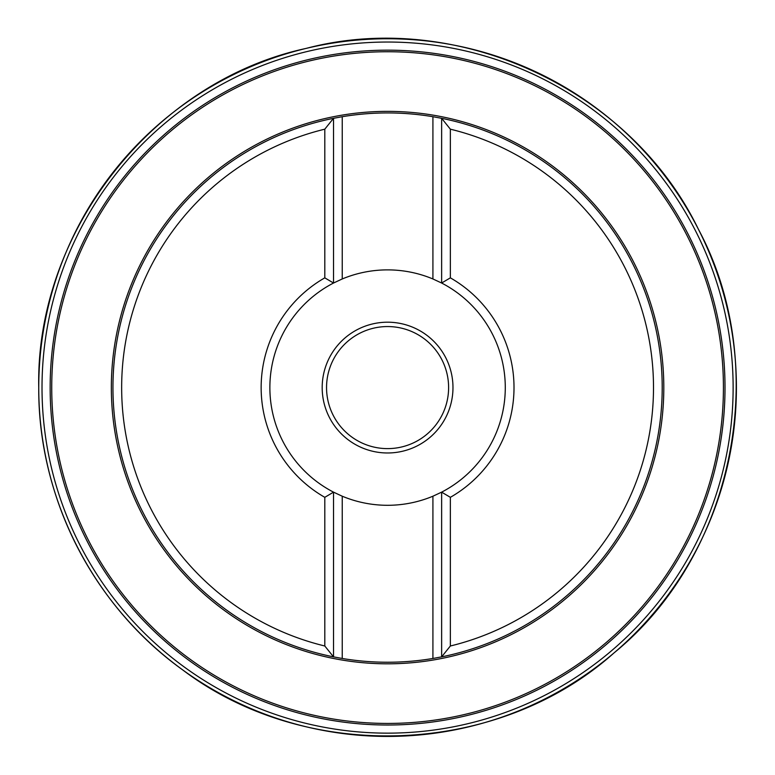 <?xml version="1.0" encoding="UTF-8"?>
<svg xmlns="http://www.w3.org/2000/svg" width="775" height="775" viewBox="0 0 775 775"><rect width="100%" height="100%" fill="white"/><g stroke="black" fill="none" stroke-linecap="round" stroke-linejoin="round"><path stroke-width="1.16" d="M324.802 129.173A265.932 265.932 0 0 0 324.802 646.001L324.802 497.327A126.422 126.422 0 0 1 324.802 277.847L324.802 129.173L333.521 118.313L333.521 283.03A117.703 117.703 0 0 0 333.521 492.144L324.802 497.327M450.353 129.173L441.634 118.313A274.65 274.65 0 0 1 441.634 656.861L450.353 646.001A265.932 265.932 0 0 0 450.353 129.173L450.353 277.847A126.422 126.422 0 0 1 450.353 497.327L441.634 492.144A117.703 117.703 0 0 0 441.634 283.03L450.353 277.847M450.353 646.001L450.353 497.327M324.802 277.847L333.521 283.03L342.24 278.961A117.703 117.703 0 0 1 432.915 278.961L441.634 283.03L441.634 118.313L432.915 116.705A274.65 274.65 0 0 0 342.24 116.705L333.521 118.313A274.65 274.65 0 0 0 333.521 656.861L342.24 658.469A274.65 274.65 0 0 0 432.915 658.469L441.634 656.861L441.634 492.144L432.915 496.213A117.703 117.703 0 0 1 342.24 496.213L333.521 492.144L333.521 656.861L324.802 646.001M50.152 387.587A337.425 337.425 0 0 1 556.295 95.373A337.425 337.425 0 0 1 556.295 679.811A337.425 337.425 0 0 1 50.152 387.587A337.425 337.425 0 0 1 556.295 95.373A337.425 337.425 0 0 1 556.295 679.811A337.425 337.425 0 0 1 50.152 387.587M322.187 387.587A65.391 65.391 0 0 1 420.273 330.954A65.391 65.391 0 0 1 420.273 444.22A65.391 65.391 0 0 1 322.187 387.587M326.546 387.587A61.031 61.031 0 0 0 418.093 440.442A61.031 61.031 0 0 0 418.093 334.732A61.031 61.031 0 0 0 326.546 387.587M38.75 387.587A348.827 348.827 0 0 1 561.991 85.492A348.827 348.827 0 0 1 561.991 689.682A348.827 348.827 0 0 1 38.75 387.587C35.485 231.58 153.944 81.21 306.144 48.408C456.649 8.535 630.462 88.737 698.382 229.226C772.113 366.749 734.836 554.503 614.12 652.831C498.122 756.681 306.842 764.131 182.542 669.794C93.194 605.798 38.004 497.492 38.75 387.587M42.015 387.587A345.563 345.563 0 0 1 560.354 88.331A345.563 345.563 0 0 1 560.354 686.853A345.563 345.563 0 0 1 42.015 387.587M723.424 387.587A335.846 335.846 0 0 0 387.577 51.741A335.846 335.846 0 0 0 51.731 387.587A335.846 335.846 0 0 0 387.577 723.433A335.846 335.846 0 0 0 723.424 387.587M111.348 387.587A276.229 276.229 0 0 1 387.577 111.367A276.229 276.229 0 0 1 663.807 387.587A276.229 276.229 0 0 1 387.577 663.817A276.229 276.229 0 0 1 111.348 387.587M342.24 116.705L342.24 278.961M432.915 116.705L432.915 278.961M432.915 496.213L432.915 658.469M342.24 496.213L342.24 658.469"/></g></svg>
